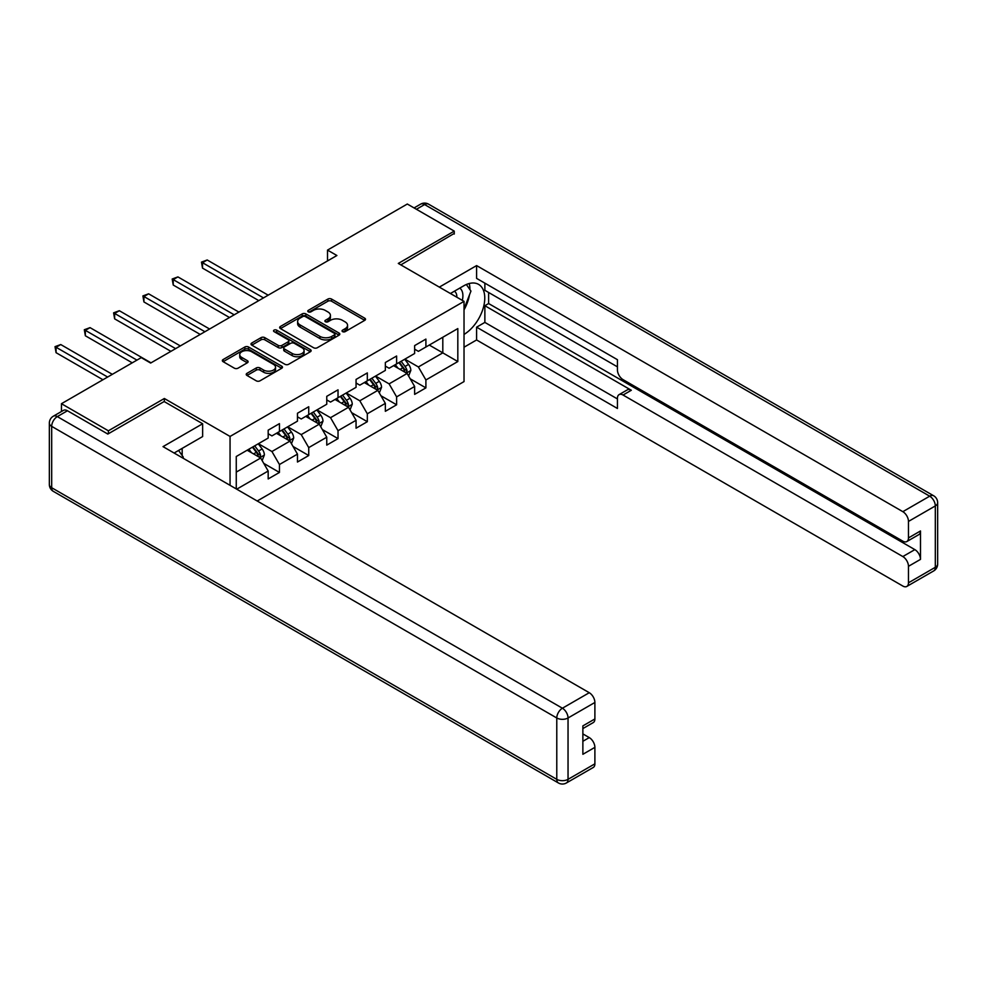 <?xml version="1.0" encoding="UTF-8"?>
<svg xmlns="http://www.w3.org/2000/svg" width="987" height="987" viewBox="0 0 987 987"><rect width="100%" height="100%" fill="white"/><g stroke="black" fill="none" stroke-linecap="round" stroke-linejoin="round"><path stroke-width="1.48" d="M342.588 331.644A1.826 1.049 0 0 0 345.166 331.644L364.746 320.343A2.603 1.505 0 0 0 365.511 319.27A2.603 1.505 0 0 0 364.746 318.209L331.57 299.061A2.603 1.505 0 0 0 327.894 299.061L308.302 310.362A1.826 1.049 0 0 0 307.771 311.102A1.826 1.049 0 0 0 308.302 311.855A1.826 1.049 0 0 0 310.893 311.855L313.422 310.387A8.34 4.812 0 0 1 325.216 310.387L327.98 311.991A8.34 4.812 0 0 1 330.423 315.396A8.34 4.812 0 0 1 327.98 318.801L325.451 320.257A1.826 1.049 0 0 0 324.908 321.009A1.826 1.049 0 0 0 325.451 321.75A1.826 1.049 0 0 0 328.029 321.75L330.559 320.281A8.34 4.812 0 0 1 342.353 320.281L345.117 321.885A8.34 4.812 0 0 1 347.56 325.291A8.34 4.812 0 0 1 345.117 328.696L342.588 330.151A1.826 1.049 0 0 0 342.057 330.904A1.826 1.049 0 0 0 342.588 331.644L342.588 330.151M246.984 373.333A2.603 1.505 0 0 0 246.219 374.394A2.603 1.505 0 0 0 246.984 375.455L256.287 380.834A2.603 1.505 0 0 0 259.976 380.834L281.714 368.274A2.603 1.505 0 0 0 282.479 367.213A2.603 1.505 0 0 0 281.714 366.152L248.551 346.992A2.603 1.505 0 0 0 244.862 346.992L223.111 359.552A2.603 1.505 0 0 0 222.346 360.613A2.603 1.505 0 0 0 223.111 361.674L234.351 368.176A2.603 1.505 0 0 0 238.04 368.176L247.342 362.797A2.603 1.505 0 0 0 248.107 361.735A2.603 1.505 0 0 0 247.342 360.662L241.778 357.454A6.971 4.022 0 0 1 239.73 354.604A6.971 4.022 0 0 1 244.036 350.878A6.971 4.022 0 0 1 251.636 351.754L273.473 364.363A6.971 4.022 0 0 1 275.521 367.213A6.971 4.022 0 0 1 271.215 370.927A6.971 4.022 0 0 1 263.615 370.063L259.976 367.954A2.603 1.505 0 0 0 256.287 367.954L246.984 373.333L246.984 375.455M164.348 401.647L164.348 398.501L108.385 430.801L61.453 403.708L61.453 411.53M164.348 398.501L230.057 436.439L464.026 301.368L464.026 381.587L257.2 501.001M454.254 234.042L454.254 231.118L398.304 263.43L464.026 301.368M454.254 231.118L407.31 204.025L327.511 250.093L327.511 260.938M61.453 403.708L141.252 357.627L150.641 363.056L336.9 255.51L327.511 250.093M313.607 347.745A2.603 1.505 0 0 0 317.296 347.745L339.034 335.185A2.603 1.505 0 0 0 339.799 334.124A2.603 1.505 0 0 0 339.034 333.051L305.859 313.903A2.603 1.505 0 0 0 302.182 313.903L280.431 326.463A2.603 1.505 0 0 0 279.666 327.524A2.603 1.505 0 0 0 280.431 328.585L313.607 347.745M274.805 332.039A1.826 1.049 0 0 1 276.656 332.298L310.35 351.754L288.636 364.289A2.603 1.505 0 0 1 284.947 364.289L251.771 345.129L251.771 343.007A2.603 1.505 0 0 0 251.006 344.068A2.603 1.505 0 0 0 251.771 345.129M251.771 343.007L261.074 337.628A2.603 1.505 0 0 1 264.763 337.628L278.223 345.401A2.603 1.505 0 0 0 281.9 345.401L288.081 341.835A2.603 1.505 0 0 0 288.846 340.774A2.603 1.505 0 0 0 288.081 339.701L274.078 331.62A1.826 1.049 0 0 1 273.535 330.879A1.826 1.049 0 0 1 274.67 329.905A1.826 1.049 0 0 1 276.656 330.127L310.374 349.608A2.603 1.505 0 0 1 311.139 350.669A2.603 1.505 0 0 1 310.374 351.73L310.374 349.608M230.057 485.333L230.057 436.439M263.763 463.384L279.444 472.44L279.444 464.519L297.469 454.119L297.469 462.027L308.734 455.525L308.734 447.604L326.759 437.204L326.759 445.112L338.023 438.61L338.023 430.702L356.06 420.289L356.06 428.21L367.324 421.696L367.324 413.787L385.349 403.375L385.349 411.295L396.614 404.793L396.614 396.873L414.639 386.472L414.639 394.381L425.903 387.879L425.903 379.958L457.82 361.538L457.82 328.585L442.805 337.246L442.805 352.865L457.82 361.538M279.444 472.44L268.18 478.942L268.18 471.021L236.732 489.182M236.263 488.91L236.263 456.5L268.18 438.068L268.18 430.159L279.444 423.645L279.444 431.566L297.469 421.153L297.469 413.245L308.734 406.743L308.734 414.651L326.759 404.251L326.759 396.33L338.023 389.828L338.023 397.736L356.06 387.336L356.06 379.427L367.324 372.913L367.324 380.834L385.349 370.421L385.349 362.513L396.614 356.011L396.614 363.919L414.639 353.506L414.639 345.598L425.903 339.096L425.903 347.005L457.82 328.585M276.446 433.305L289.956 441.103L271.931 451.515L258.409 443.706M268.18 433.737L271.931 435.896L279.444 431.566M271.931 451.515L279.444 464.519M289.956 441.103L297.469 454.119M305.736 416.391L319.257 424.188L301.22 434.601L287.71 426.791M297.469 416.822L301.22 418.994L308.734 414.651M301.22 434.601L308.734 447.604M319.257 424.188L326.759 437.204M335.025 399.476L348.547 407.286L330.522 417.686L317 409.889M326.759 399.908L330.522 402.079L338.023 397.736M330.522 417.686L338.023 430.702M348.547 407.286L356.06 420.289M364.314 382.561L377.836 390.371L359.811 400.784L346.289 392.974M356.06 382.993L359.811 385.164L367.324 380.834M359.811 400.784L367.324 413.787M377.836 390.371L385.349 403.375M393.603 365.659L407.125 373.456L389.1 383.869L375.578 376.059M385.349 366.091L389.1 368.25L396.614 363.919M389.1 383.869L396.614 396.873M407.125 373.456L414.639 386.472M429.283 345.055L442.805 352.865L418.389 366.954L404.867 359.145M414.639 349.176L418.389 351.347L425.903 347.005M418.389 366.954L425.903 379.958M108.385 430.801L108.385 433.737M236.263 472.107L260.667 458.017L247.145 450.208M260.667 458.017L268.18 471.021M410.222 378.823L425.903 387.879M380.933 395.738L396.614 404.793M351.643 412.652L367.324 421.696M322.354 429.555L338.023 438.61M293.053 446.469L308.734 455.525M343.316 331.903L345.117 330.855A8.34 4.812 0 0 0 347.56 327.45L347.56 325.291M330.423 315.396L330.423 317.555A8.34 4.812 0 0 1 327.98 320.96L326.179 322.009M364.721 320.356L331.57 301.22A2.603 1.505 0 0 0 327.894 301.22L309.042 312.114M339.034 333.051L339.034 335.185L305.859 316.074A2.603 1.505 0 0 0 302.182 316.074L280.468 328.609M334.433 334.864A1.826 1.049 0 0 0 334.963 334.124A1.826 1.049 0 0 0 334.433 333.372L305.316 316.568A1.826 1.049 0 0 0 302.738 316.568L300.06 318.11A8.34 4.812 0 0 0 297.618 321.515A8.34 4.812 0 0 0 300.06 324.92L319.961 336.407A8.34 4.812 0 0 0 331.755 336.407L334.433 334.864L334.433 337.036A1.826 1.049 0 0 0 334.963 336.283L334.963 334.124M297.618 321.515L297.618 323.674A8.34 4.812 0 0 0 300.06 327.079L300.06 324.92M334.433 337.036L331.755 338.578A8.34 4.812 0 0 1 319.961 338.578L300.06 327.079M251.808 345.154L261.074 339.799L261.074 337.628M288.846 340.774L288.846 342.933A2.603 1.505 0 0 1 288.081 344.007L281.9 347.572A2.603 1.505 0 0 1 278.223 347.572L264.763 339.799A2.603 1.505 0 0 0 261.074 339.799M292.177 353.457A6.971 4.022 0 0 0 299.777 354.333A6.971 4.022 0 0 0 304.082 350.607A6.971 4.022 0 0 0 302.034 347.769L294.348 343.328A2.603 1.505 0 0 0 290.659 343.328L284.49 346.893A2.603 1.505 0 0 0 283.725 347.955A2.603 1.505 0 0 0 284.49 349.016L292.177 353.457L292.177 355.628A6.971 4.022 0 0 0 299.777 356.504A6.971 4.022 0 0 0 304.082 352.778L304.082 350.607M283.725 347.955L283.725 350.126A2.603 1.505 0 0 0 284.49 351.187L284.49 349.016M292.177 355.628L284.49 351.187M275.521 367.213L275.521 369.385A6.971 4.022 0 0 1 271.215 373.098A6.971 4.022 0 0 1 263.615 372.222L259.976 370.125A2.603 1.505 0 0 0 256.287 370.125L247.009 375.479M239.73 354.604L239.73 356.776A6.971 4.022 0 0 0 241.778 359.613L241.778 357.454M247.318 362.821L241.778 359.613M281.69 368.299L248.551 349.164A2.603 1.505 0 0 0 244.862 349.164L223.148 361.698L223.111 359.552M408.606 376.035L410.839 370.396A7.032 4.059 -120 0 0 408.593 364.413L404.719 359.231M397.971 368.176L395.331 364.659M268.18 295.187L207.208 259.988L202.52 262.702L202.52 268.119L258.791 300.616M406.039 372.827L407.051 370.705A7.032 4.059 -120 0 0 405.028 366.473L401.154 361.291M399.39 362.315L403.695 368.052A3.59 2.073 60 0 1 404.349 369.138L407.051 370.705M398.896 362.599L402.782 367.769A7.032 4.059 60 0 1 404.793 372M202.52 268.119L201.484 262.11L263.48 297.901M201.484 262.11L207.208 259.988M462.311 300.381A17.26 9.969 120 0 0 459.757 288.105M456.808 297.21A11.819 6.823 120 0 0 454.378 291.264A11.819 6.823 120 0 0 454.341 291.239M466.345 284.503L470.959 291.079L464.026 308.968M178.585 450.442L183.298 457.154L182.928 458.116M450.405 293.509L463.643 285.872A29.869 17.248 120 0 1 478.584 284.392A29.869 17.248 120 0 1 483.235 308.08A29.869 17.248 120 0 1 464.026 334.433M464.026 347.227L476.598 339.96L476.598 327.166L617.43 408.47L617.43 398.279A7.97 4.602 -120 0 1 619.071 394.64A7.97 4.602 -120 0 1 623.056 395.034L902.834 556.557L914.85 549.623A7.97 4.602 60 0 1 920.489 559.382L920.489 530.969A7.97 4.602 60 0 1 918.835 534.621L906.819 541.555A7.97 4.602 -120 0 0 908.472 537.915L908.472 521.432A7.97 4.602 -120 0 0 902.834 511.673L929.68 496.177L424.595 204.556L416.428 209.281M488.614 292.485L488.614 303.54L484.864 305.711L484.864 322.404L476.598 327.166M484.864 283.158L484.864 290.314L617.43 366.843M906.819 541.555A7.97 4.602 -120 0 1 902.834 541.16L623.056 379.637A7.97 4.602 -120 0 1 617.43 369.878L617.43 359.687L476.598 278.383L476.598 265.589L902.834 511.673M439.326 287.118L476.598 265.589M476.598 339.96L902.834 586.044A7.97 4.602 -120 0 0 906.819 586.438A7.97 4.602 -120 0 0 908.472 582.799L908.472 566.316A7.97 4.602 -120 0 0 902.834 556.557M454.254 233.401L400.833 264.886M484.864 305.711L631.322 390.26L623.056 395.034M488.614 303.54L914.85 549.623M484.864 322.404L617.43 398.933M619.071 394.64L627.337 389.865A7.97 4.602 60 0 1 631.322 390.26M464.026 309.844A29.869 17.248 120 0 0 469.454 294.965M469.935 289.61A29.869 17.248 120 0 0 469.195 283.516M67.461 410.752L57.32 416.6A7.97 4.602 -120 0 0 53.335 416.206L63.476 410.358A7.97 4.602 60 0 1 67.461 410.752L107.83 434.058L164.15 401.536L202.643 423.756L202.643 436.55L175.982 451.947A29.869 17.248 120 0 0 174.181 453.07M202.643 423.756L163.028 446.63L589.264 692.714A7.97 4.602 60 0 1 594.89 702.473L594.89 718.955A7.97 4.602 60 0 1 593.249 722.595L582.873 728.579M182.176 455.562L182.176 448.369M582.873 741.286L589.264 737.597A7.97 4.602 60 0 1 594.89 747.356L594.89 763.827A7.97 4.602 60 0 1 593.249 767.479L566.39 782.975A7.97 4.602 -120 0 0 568.043 779.335L594.89 763.827M594.89 718.955L582.873 725.889L582.873 754.29L594.89 747.356M589.264 737.597L582.873 733.909M379.316 392.937L381.55 387.311A7.032 4.059 -120 0 0 379.304 381.327L375.43 376.146M368.682 385.078L366.041 381.574M238.891 312.102L177.919 276.903L173.231 279.617L173.231 285.033L229.502 317.518M376.75 389.742L377.75 387.62A7.032 4.059 -120 0 0 375.739 383.375L371.865 378.206M370.1 379.23L374.406 384.967A3.59 2.073 60 0 1 375.048 386.053L377.75 387.62M369.607 379.514L373.481 384.683A7.032 4.059 60 0 1 375.504 388.915M173.231 285.033L172.194 279.013L234.19 314.816M172.194 279.013L177.919 276.903M350.027 409.852L352.26 404.226A7.032 4.059 -120 0 0 350.015 398.23L346.141 393.06M339.38 401.993L336.752 398.477M209.589 329.016L148.63 293.818L143.929 296.519L143.929 301.948L200.201 334.433M347.449 406.656L348.46 404.522A7.032 4.059 -120 0 0 346.449 400.29L342.575 395.121M340.811 396.132L345.105 401.882A3.59 2.073 60 0 1 345.758 402.967L348.46 404.522M340.318 396.416L344.192 401.598A7.032 4.059 60 0 1 346.203 405.83M143.929 301.948L142.905 295.927L204.901 331.718M142.905 295.927L148.63 293.818M320.738 426.766L322.971 421.141A7.032 4.059 -120 0 0 320.726 415.145L316.852 409.975M310.091 418.907L307.463 415.391M180.3 345.919L119.341 310.72L114.64 313.434L114.64 318.85L170.911 351.347M318.159 423.571L319.171 421.437A7.032 4.059 -120 0 0 317.16 417.205L313.286 412.035M311.522 413.047L315.815 418.784A3.59 2.073 60 0 1 316.469 419.882L319.171 421.437M311.028 413.331L314.902 418.5A7.032 4.059 60 0 1 316.913 422.732M114.64 318.85L113.604 312.842L175.612 348.633M113.604 312.842L119.341 310.72M291.449 443.669L293.682 438.043A7.032 4.059 -120 0 0 291.436 432.059L287.55 426.877M280.801 435.822L278.174 432.306M151.011 362.834L90.039 327.635L85.351 330.349L85.351 335.765L132.233 362.834M288.87 440.473L289.882 438.351A7.032 4.059 -120 0 0 287.859 434.12L283.985 428.938M282.22 429.962L286.526 435.699A3.59 2.073 60 0 1 287.18 436.785L289.882 438.351M281.739 430.246L285.613 435.415A7.032 4.059 60 0 1 287.624 439.647M85.351 335.765L84.314 329.744L136.934 360.119M84.314 329.744L90.039 327.635M262.147 460.584L264.38 454.958A7.032 4.059 -120 0 0 262.135 448.962L258.261 443.792M251.512 452.725L248.872 449.208M112.333 374.332L60.75 344.549L56.062 347.264L56.062 352.68L102.944 379.748M259.581 457.388L260.58 455.254A7.032 4.059 -120 0 0 258.569 451.022L254.695 445.853M252.931 446.877L257.237 452.614A3.59 2.073 60 0 1 257.891 453.699L260.58 455.254M252.438 447.16L256.324 452.33A7.032 4.059 60 0 1 258.335 456.562M56.062 352.68L55.025 346.659L107.632 377.034M55.025 346.659L60.75 344.549M345.117 330.855L345.117 328.696M325.451 321.75L325.451 320.257M327.98 320.96L327.98 318.801M308.302 311.855L308.302 310.362M327.894 301.22L327.894 299.061M331.57 301.22L331.57 299.061M364.746 320.343L364.746 318.209M280.431 328.585L280.431 326.463M302.182 316.074L302.182 313.903M305.859 316.074L305.859 313.903M319.961 338.578L319.961 336.407M331.755 338.578L331.755 336.407M264.763 339.799L264.763 337.628M278.223 347.572L278.223 345.401M281.9 347.572L281.9 345.401M288.081 344.007L288.081 341.835M276.656 332.298L276.656 330.127M256.287 370.125L256.287 367.954M259.976 370.125L259.976 367.954M263.615 372.222L263.615 370.063M247.342 362.797L247.342 360.662M244.862 349.164L244.862 346.992M248.551 349.164L248.551 346.992M281.714 368.274L281.714 366.152M406.434 373.061L410.802 370.532M405.028 366.473L408.593 364.413M400.031 369.36L402.782 367.769M908.472 537.915L920.489 530.969M920.489 559.382L908.472 566.316M908.472 582.799L935.318 567.291L935.318 505.936L908.472 521.432M935.318 567.291A7.97 4.602 60 0 1 933.665 570.942A7.97 7.97 0 0 0 937.65 564.033A7.97 4.602 180 0 1 935.318 567.291M935.318 505.936A7.97 4.602 0 0 0 937.65 502.679A7.97 7.97 0 0 0 933.665 495.782A7.97 4.602 -60 0 0 929.68 496.177A7.97 4.602 60 0 1 935.318 505.936M414.084 207.924L420.61 204.161A7.97 4.602 60 0 1 424.595 204.556A7.97 4.602 -60 0 1 428.568 204.161L933.665 495.782M53.335 416.206A7.97 7.97 0 0 0 49.35 423.115A7.97 4.602 180 0 0 51.682 426.359A7.97 4.602 -60 0 1 57.32 416.6L562.405 708.222A7.97 4.602 -60 0 0 556.779 717.981L51.682 426.359L51.682 487.726L556.779 779.335L556.779 717.981A7.97 4.602 -0 0 0 568.043 717.981L568.043 779.335A7.97 4.602 180 0 1 556.779 779.335A7.97 4.602 -60 0 0 558.432 782.975A7.97 7.97 0 0 0 566.39 782.975M594.89 702.473L568.043 717.981A7.97 4.602 -120 0 0 562.405 708.222L589.264 692.714M53.335 491.366A7.97 4.602 -60 0 1 51.682 487.726A7.97 4.602 -0 0 1 49.35 484.469A7.97 7.97 0 0 0 53.335 491.366L558.432 782.975M377.145 389.964L381.5 387.447M375.739 383.375L379.304 381.327M370.73 386.275L373.481 384.683M347.843 406.878L352.211 404.362M346.449 400.29L350.015 398.23M341.44 403.177L344.192 401.598M318.554 423.793L322.922 421.276M317.16 417.205L320.726 415.145M312.151 420.092L314.902 418.5M289.265 440.708L293.632 438.179M287.859 434.12L291.436 432.059M282.862 437.007L285.613 435.415M259.976 457.61L264.343 455.093M258.569 451.022L262.135 448.962M253.573 453.921L256.324 452.33M906.819 586.438L933.665 570.942M937.65 564.033L937.65 502.679M428.568 204.161A7.97 7.97 0 0 0 420.61 204.161M49.35 423.115L49.35 484.469"/></g></svg>
